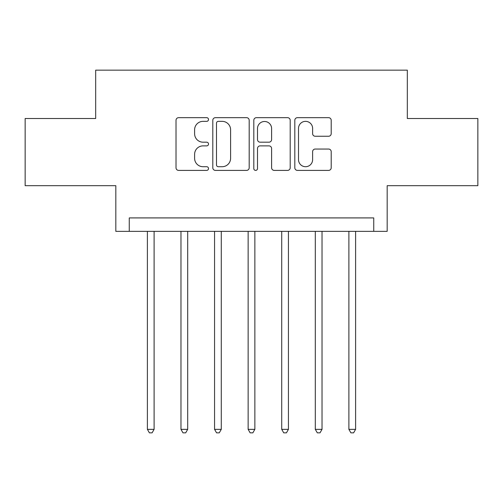 <?xml version="1.0" encoding="UTF-8"?>
<svg xmlns="http://www.w3.org/2000/svg" width="503" height="503" viewBox="0 0 503 503"><rect width="100%" height="100%" fill="white"/><g stroke="black" fill="none" stroke-linecap="round" stroke-linejoin="round"><path stroke-width="0.75" d="M208.512 119.507A1.849 1.849 0 0 0 206.67 117.664L178.647 117.664A2.634 2.634 0 0 0 176.012 120.299L176.012 167.769A2.634 2.634 0 0 0 178.647 170.404L206.67 170.404A1.849 1.849 0 0 0 208.512 168.562A1.849 1.849 0 0 0 206.67 166.713L203.042 166.713A8.438 8.438 0 0 1 194.604 158.275L194.604 154.32A8.438 8.438 0 0 1 203.042 145.883L206.67 145.883A1.849 1.849 0 0 0 208.512 144.034A1.849 1.849 0 0 0 206.67 142.186L203.042 142.186A8.438 8.438 0 0 1 194.604 133.748L194.604 129.793A8.438 8.438 0 0 1 203.042 121.355L206.67 121.355A1.849 1.849 0 0 0 208.512 119.507M328.572 136.256A2.634 2.634 0 0 0 331.207 133.616L331.207 120.299A2.634 2.634 0 0 0 328.572 117.664L297.449 117.664A2.634 2.634 0 0 0 294.815 120.299L294.815 167.769A2.634 2.634 0 0 0 297.449 170.404L328.572 170.404A2.634 2.634 0 0 0 331.207 167.769L331.207 151.68A2.634 2.634 0 0 0 328.572 149.045L315.255 149.045A2.634 2.634 0 0 0 312.615 151.68L312.615 159.658A7.055 7.055 0 0 1 305.56 166.713A7.055 7.055 0 0 1 298.505 159.658L298.505 128.41A7.055 7.055 0 0 1 305.56 121.355A7.055 7.055 0 0 1 312.615 128.41L312.615 133.616A2.634 2.634 0 0 0 315.255 136.256L328.572 136.256M373.742 231.349L387.178 231.349L387.178 185.676L477.85 185.676L477.85 118.513L407.323 118.513L407.323 70.15L95.677 70.15L95.677 118.513L25.15 118.513L25.15 185.676L115.822 185.676L115.822 231.349L373.742 231.349L373.742 217.918L129.258 217.918L129.258 231.349M249.192 120.299A2.634 2.634 0 0 0 246.558 117.664L215.435 117.664A2.634 2.634 0 0 0 212.8 120.299L212.8 167.769A2.634 2.634 0 0 0 215.435 170.404L246.558 170.404A2.634 2.634 0 0 0 249.192 167.769L249.192 120.299M256.442 117.664L287.565 117.664A2.634 2.634 0 0 1 290.2 120.299L290.2 167.769A2.634 2.634 0 0 1 287.565 170.404L274.248 170.404A2.634 2.634 0 0 1 271.607 167.769L271.607 148.517A2.634 2.634 0 0 0 268.973 145.883L260.139 145.883A2.634 2.634 0 0 0 257.498 148.517L257.498 168.562A1.849 1.849 0 0 1 255.656 170.404A1.849 1.849 0 0 1 253.808 168.562L253.808 120.299A2.634 2.634 0 0 1 256.442 117.664M218.34 121.355A1.849 1.849 0 0 0 216.491 123.204L216.491 164.865A1.849 1.849 0 0 0 218.34 166.713L222.163 166.713A8.438 8.438 0 0 0 230.6 158.275L230.6 129.793A8.438 8.438 0 0 0 222.163 121.355L218.34 121.355M271.607 128.542A7.055 7.055 0 0 0 264.553 121.487A7.055 7.055 0 0 0 257.498 128.542L257.498 139.551A2.634 2.634 0 0 0 260.139 142.186L268.973 142.186A2.634 2.634 0 0 0 271.607 139.551L271.607 128.542M147.392 231.349L147.392 429.355L154.107 429.355L154.107 231.349M154.107 429.355L152.095 432.85L149.41 432.85L147.392 429.355M180.973 231.349L180.973 429.355L187.694 429.355L187.694 231.349M187.694 429.355L185.676 432.85L182.991 432.85L180.973 429.355M214.561 231.349L214.561 429.355L221.276 429.355L221.276 231.349M221.276 429.355L219.258 432.85L216.573 432.85L214.561 429.355M248.142 231.349L248.142 429.355L254.858 429.355L254.858 231.349M254.858 429.355L252.846 432.85L250.154 432.85L248.142 429.355M281.724 231.349L281.724 429.355L288.439 429.355L288.439 231.349M288.439 429.355L286.427 432.85L283.742 432.85L281.724 429.355M315.306 231.349L315.306 429.355L322.027 429.355L322.027 231.349M322.027 429.355L320.009 432.85L317.324 432.85L315.306 429.355M348.893 231.349L348.893 429.355L355.608 429.355L355.608 231.349M355.608 429.355L353.59 432.85L350.905 432.85L348.893 429.355"/></g></svg>
